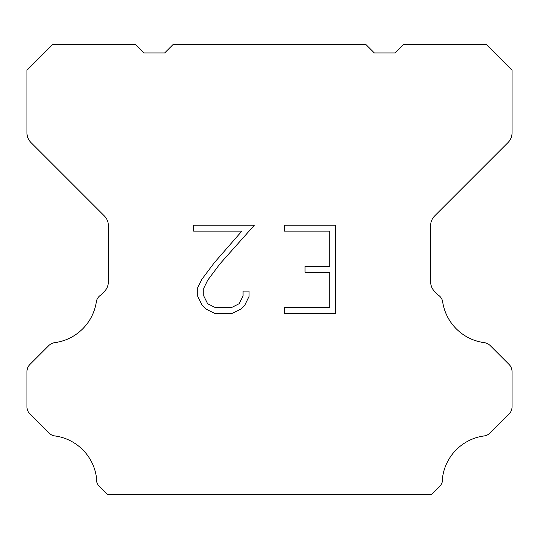 <?xml version="1.0" encoding="UTF-8"?>
<svg xmlns="http://www.w3.org/2000/svg" width="539" height="539" viewBox="0 0 539 539"><rect width="100%" height="100%" fill="white"/><g stroke="black" fill="none" stroke-linecap="round" stroke-linejoin="round"><path stroke-width="0.81" d="M329.727 307.621L329.727 272.31L305.007 272.31L305.007 266.421L329.727 266.421L329.727 231.11L284.376 231.11L284.376 225.221L335.608 225.221L335.608 313.509L284.376 313.509L284.376 307.621L329.727 307.621M249.058 291.121L249.058 296.416L244.861 305.034L240.488 309.319L231.871 313.509L214.913 313.509L206.349 309.251L201.984 304.946L197.725 296.322L197.725 287.59L201.984 279.141L214.455 262.533L241.87 231.11L193.642 231.11L193.642 225.221L254.341 225.221L219.973 263.834L207.731 280.152L203.762 288.203L203.762 295.958L207.616 303.72L215.432 307.621L231.413 307.621L239.168 303.706L243.076 295.958L243.076 291.121L249.058 291.121M365.651 44.272L374.315 52.937L395.107 52.937L403.772 44.272L486.063 44.272L512.05 70.265L512.05 132.803A13.859 13.859 0 0 1 507.987 142.599L434.683 215.91A13.859 13.859 0 0 0 430.621 225.713L430.621 281.749A13.859 13.859 0 0 0 434.683 291.545L438.086 294.954A10.396 10.396 0 0 1 442.532 300.937A48.51 48.51 0 0 0 484.238 342.642A10.396 10.396 0 0 1 490.22 345.593L509.005 364.384A10.396 10.396 0 0 1 512.05 371.735L512.05 406.736A10.396 10.396 0 0 1 509.005 414.087L490.106 432.985A10.396 10.396 0 0 1 484.143 435.936A48.51 48.51 0 0 0 442.539 477.541A10.396 10.396 0 0 1 439.588 486.481L431.341 494.728L107.659 494.728L99.412 486.481A10.396 10.396 0 0 1 96.461 477.541A48.51 48.51 0 0 0 54.857 435.936A10.396 10.396 0 0 1 48.894 432.985L29.995 414.087A10.396 10.396 0 0 1 26.95 406.736L26.95 371.735A10.396 10.396 0 0 1 29.995 364.384L48.779 345.593A10.396 10.396 0 0 1 54.762 342.642A48.51 48.51 0 0 0 96.468 300.937A10.396 10.396 0 0 1 100.914 294.954L104.317 291.545A13.859 13.859 0 0 0 108.379 281.749L108.379 225.713A13.859 13.859 0 0 0 104.317 215.91L31.013 142.599A13.859 13.859 0 0 1 26.95 132.803L26.95 70.265L52.937 44.272L135.228 44.272L143.893 52.937L164.685 52.937L173.349 44.272L365.651 44.272"/></g></svg>
